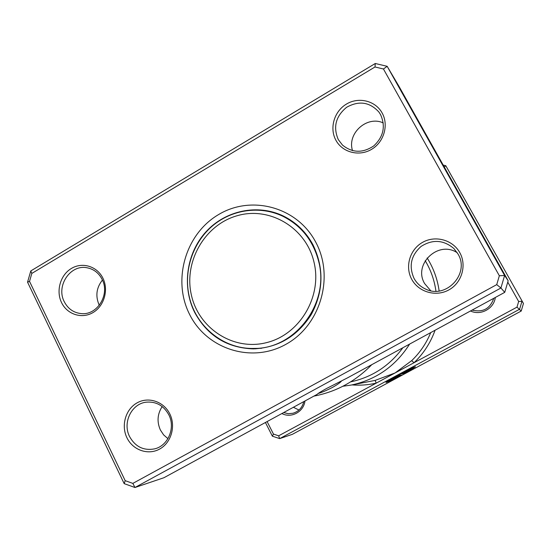 <?xml version="1.0" encoding="UTF-8"?>
<svg xmlns="http://www.w3.org/2000/svg" width="551" height="551" viewBox="0 0 551 551"><rect width="100%" height="100%" fill="white"/><g stroke="black" fill="none" stroke-linecap="round" stroke-linejoin="round"><path stroke-width="0.83" d="M314.036 262.297C306.163 227.77 269.9 206.246 237.509 215.627C205 224.512 183.71 261.264 191.314 294.73C198.443 328.313 233.259 351.125 266.409 342.66C299.668 334.712 322.404 296.686 314.036 262.297M318.719 261.622C313.312 240.801 301.397 225.703 282.987 216.329C260.051 205.296 231.723 209.421 212.245 226.11C192.774 242.833 183.566 270.651 189.096 295.866C195.302 325.91 222.921 349.017 253.205 348.439C294.695 349.603 329.904 303.58 318.719 261.622M290.432 220.014L282.987 216.329M285.604 217.163L280.466 215.179M250.436 348.397L255.933 348.811M253.205 348.439L261.518 348.308M411.411 368.385L412.403 368.137M411.06 369.494L412.52 368.357C411.246 368.585 406.659 370.802 398.752 375.011L388.944 380.899L398.215 376.629L395.356 377.187L398.283 375.61L401.693 374.969C392.656 379.735 387.422 382.236 385.996 382.463C386.217 381.884 390.294 379.425 398.242 375.1C408.146 369.831 413.891 367.062 415.468 366.787L411.06 369.494M386.175 382.187L389.846 380.651M398.153 376.519L400.777 375.141M401.941 373.902L410.702 369.177L404.84 372.324L406.838 371.98L411.714 369.384L404.558 373.426L401.913 373.847M267.118 421.598L273.468 434.085L278.648 435.813L376.243 383.124L375.1 380.417L395.067 372.958L411.666 360.657C419.972 352.688 426.322 343.335 430.724 332.604M350.629 381.877C372.083 377.228 389.495 365.857 402.864 347.757M409.634 344.079C395.542 366.174 376.009 379.846 351.028 385.094L342.894 386.251M351.937 384.915C360.099 385.562 368.199 384.963 376.243 383.124L516.996 307.141L518.663 301.493L521.969 301.266L519.621 309.235L279.681 438.61L292.354 434.333L521.212 311.046L523.45 303.463L445.8 165.727L523.45 303.463M516.996 307.141L521.212 311.046M304.972 401.011C303.704 411.838 291.231 418.574 281.905 413.553M443.183 165.052L445.8 165.727L444.299 167.043M278.648 435.813L279.681 438.61L272.366 436.172L265.43 422.514M495.308 297.478C494.047 308.684 480.624 315.937 470.485 310.978M518.663 301.493L507.767 282.084M283.689 412.582L288.256 413.684L292.912 413.271C298.649 411.535 302.279 407.664 303.787 401.651M298.966 410.034L293.407 407.292M472.124 310.082C482.91 312.672 490.121 308.753 493.751 298.325M473.316 310.482L472.469 309.896M272.366 436.172L273.468 434.085M435.07 330.242C430.565 342.756 423.554 353.584 414.035 362.723L411.666 360.657M402.292 373.564L404.558 373.426M404.427 373.179L406.5 372.042M412.458 368.502L413.436 368.33M413.305 368.089L415.158 366.814M396.155 376.76L398.215 376.629M388.93 380.872L389.571 379.976M496.726 284.633L500.921 288.008L504.744 292.347L347.454 377.896L326.488 388.531C321.013 391.541 317.906 393.469 317.176 394.33L163.943 477.717L134.967 487.504L124.182 483.64L27.55 282.174L30.78 270.94L375.272 63.496L387.167 66.32L504.606 275.486L500.921 288.008L134.967 487.504L132.839 483.399L496.726 284.633L499.344 275.755L383.441 68.992L375.004 66.981L31.82 273.42L29.527 281.396L125.18 480.665L132.839 483.399M341.42 381.113C340.477 382.449 337.508 384.55 332.501 387.408C326.295 390.556 321.502 392.587 318.127 393.504M430.724 290.708L424.663 283.62C412.823 264.328 438.355 239.967 457.268 252.764M99.29 305.282L99.09 304.889C95.302 295.963 96.411 287.684 102.431 280.053M167.938 438.665L163.619 434.884L160.396 430.021C156.78 421.804 157.372 413.987 162.187 406.576M102.899 278.152C108.829 289.943 104.139 306.163 92.961 312.589C81.865 319.187 67.167 314.442 61.56 302.616C55.789 290.887 60.383 274.935 71.41 268.447C82.347 261.787 97.134 266.264 102.899 278.152M64.26 301.693C67.98 308.835 73.662 312.81 81.293 313.609C97.348 315.468 110.228 294.31 102.08 279.316C98.739 272.924 93.718 269.074 87.017 267.765C70.363 264.184 55.823 285.969 64.26 301.693M382.105 112.927C388.972 125.036 383.944 142.234 371.443 149.424C359.038 156.801 342.405 152.42 335.91 140.264C329.229 128.211 334.147 111.323 346.469 104.063C358.68 96.632 375.424 100.702 382.105 112.927M338.28 139.575L342.474 145.065C352.316 153.013 362.751 153.281 373.785 145.891C383.524 136.758 385.776 126.317 380.534 114.574L378.936 112.087C369.749 102.018 358.99 100.413 346.648 107.273C335.731 116.261 332.942 127.026 338.28 139.575M459.782 252.627C466.993 265.341 461.814 282.925 448.81 289.943C435.917 297.147 418.567 292.092 411.749 279.343C404.744 266.698 409.799 249.438 422.603 242.344C435.304 235.07 452.764 239.809 459.782 252.627M414.035 278.393C416.694 283.159 420.509 286.699 425.482 289.006C445.966 299.579 470.196 273.647 457.971 253.956L453.817 248.467C443.452 239.823 432.535 239.148 421.074 246.435C410.977 255.478 408.635 266.133 414.035 278.393M169.804 413.918C176.01 426.267 171.196 442.825 159.597 449.079C148.088 455.512 132.805 450.133 126.937 437.763C120.903 425.489 125.614 409.207 137.047 402.884C148.384 396.383 163.771 401.479 169.804 413.918M129.588 436.592C135.312 446.771 143.632 450.87 154.562 448.879C168.117 445.862 175.686 427.79 168.806 414.779C163.668 405.557 156.147 401.355 146.256 402.175C131.524 403.683 122.336 422.727 129.588 436.592M315.695 242.082C334.664 276.919 320.434 325.517 285.859 344.341C251.552 363.688 206.666 349.045 189.62 314.456C172.077 280.142 185.453 233.913 218.616 214.553C251.497 194.689 297.23 206.956 315.695 242.082M194.737 312.52C207.541 335.841 227.108 347.963 253.439 348.879C278.296 347.722 297.657 336.138 311.508 314.104C323.616 290.969 324.084 267.834 312.92 244.699C305.936 231.875 296.094 222.322 283.379 216.033C257.613 203.539 225.297 210.454 205.867 231.916C186.383 253.343 181.734 286.816 194.737 312.52M504.744 292.347L508.16 280.755L399.027 86.424L387.167 66.32L383.441 68.992M508.16 280.755L504.606 275.486L499.344 275.755M313.974 396.107L316.467 395.59C337.735 391.01 356.166 380.707 371.767 364.672M352.537 150.65C346.848 133.528 366.952 115.269 383.269 122.935M124.182 483.64L125.18 480.665M375.004 66.981L375.272 63.496M27.55 282.174L29.527 281.396M31.82 273.42L30.78 270.94M351.028 385.094L375.1 380.417M435.944 291.217C434.581 281.354 431.529 272.098 426.798 263.44L425.22 260.692M427.142 257.971C433.472 268.055 437.473 279.061 439.14 290.99"/></g></svg>
